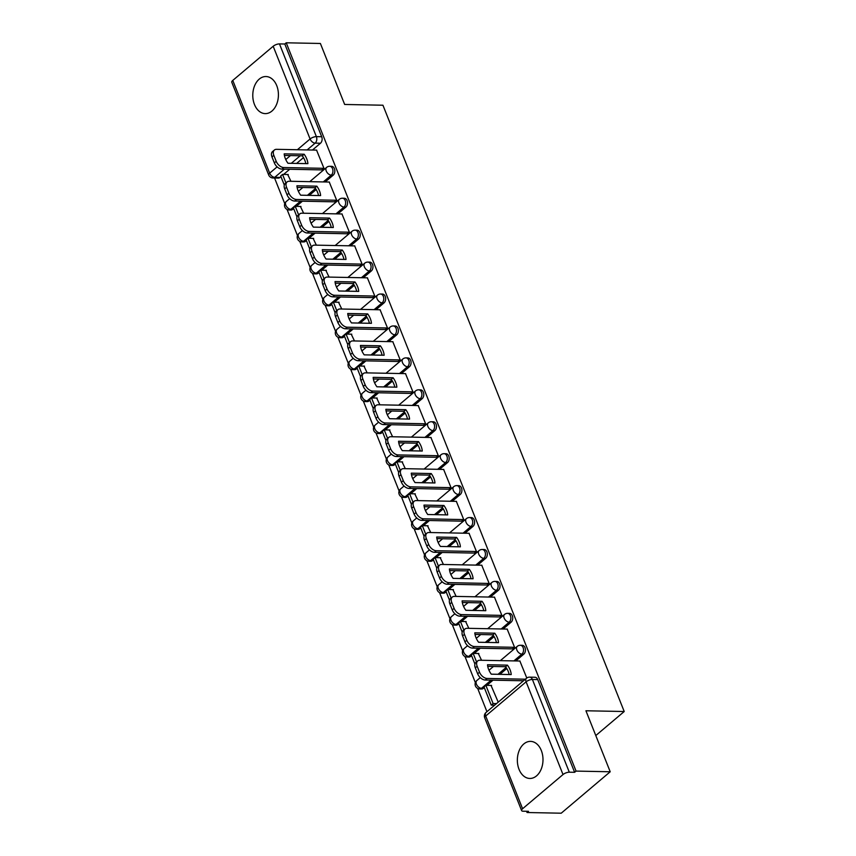 <?xml version="1.0" encoding="UTF-8"?>
<svg xmlns="http://www.w3.org/2000/svg" width="856" height="856" viewBox="0 0 856 856"><rect width="100%" height="100%" fill="white"/><g stroke="black" fill="none" stroke-linecap="round" stroke-linejoin="round"><path stroke-width="1.28" d="M254.467 104.496A18.543 12.819 -88.9 0 0 265.242 113.613A18.543 12.819 -88.9 0 0 276.595 104.368A18.543 12.819 -88.9 0 0 276.745 85.654A18.543 12.819 -88.9 0 0 265.97 76.537A18.543 12.819 -88.9 0 0 254.607 85.771A18.543 12.819 -88.9 0 0 254.467 104.496M519.036 769.341A18.543 12.819 -88.9 0 0 529.811 778.457A18.543 12.819 -88.9 0 0 541.174 769.212A18.543 12.819 -88.9 0 0 541.313 750.498A18.543 12.819 -88.9 0 0 530.538 741.382A18.543 12.819 -88.9 0 0 519.175 750.616A18.543 12.819 -88.9 0 0 519.036 769.341M325.152 181.964L333.177 175.18A4.751 3.285 -88.9 0 0 334.407 168.664A4.751 3.285 -88.9 0 0 331.647 166.332L329.753 166.289A4.751 3.285 91.1 0 1 332.513 168.632A4.751 3.285 91.1 0 1 331.293 175.138L323.268 181.921M337.863 213.893L345.888 207.109A4.751 3.285 -88.9 0 0 347.108 200.604A4.751 3.285 -88.9 0 0 344.347 198.26L342.464 198.228A4.751 3.285 91.1 0 1 345.225 200.561A4.751 3.285 91.1 0 1 343.994 207.066L335.969 213.861M350.564 245.822L358.589 239.038A4.751 3.285 -88.9 0 0 359.82 232.532A4.751 3.285 -88.9 0 0 357.059 230.189L355.165 230.157A4.751 3.285 91.1 0 1 357.936 232.49A4.751 3.285 91.1 0 1 356.706 239.006L348.681 245.79M363.276 277.761L371.301 270.978A4.751 3.285 -88.9 0 0 372.531 264.461A4.751 3.285 -88.9 0 0 369.76 262.129L367.877 262.086A4.751 3.285 91.1 0 1 370.637 264.429A4.751 3.285 91.1 0 1 369.407 270.935L361.382 277.719M375.987 309.69L384.012 302.906A4.751 3.285 -88.9 0 0 385.232 296.39A4.751 3.285 -88.9 0 0 382.471 294.057L380.578 294.025A4.751 3.285 91.1 0 1 383.349 296.358A4.751 3.285 91.1 0 1 382.118 302.864L374.093 309.658M388.688 341.619L396.713 334.835A4.751 3.285 -88.9 0 0 397.944 328.33A4.751 3.285 -88.9 0 0 395.183 325.986L393.289 325.954A4.751 3.285 91.1 0 1 396.05 328.287A4.751 3.285 91.1 0 1 394.83 334.803L386.805 341.587M401.4 373.558L409.425 366.764A4.751 3.285 -88.9 0 0 410.645 360.258A4.751 3.285 -88.9 0 0 407.884 357.926L406.001 357.883A4.751 3.285 91.1 0 1 408.761 360.226A4.751 3.285 91.1 0 1 407.531 366.732L399.506 373.516M414.101 405.487L422.126 398.703A4.751 3.285 -88.9 0 0 423.356 392.187A4.751 3.285 -88.9 0 0 420.596 389.855L418.702 389.812A4.751 3.285 91.1 0 1 421.473 392.155A4.751 3.285 91.1 0 1 420.243 398.661L412.218 405.455M426.812 437.416L434.837 430.632A4.751 3.285 -88.9 0 0 436.068 424.127A4.751 3.285 -88.9 0 0 433.297 421.783L431.413 421.751A4.751 3.285 91.1 0 1 434.174 424.084A4.751 3.285 91.1 0 1 432.943 430.6L424.929 437.384M439.524 469.356L447.549 462.561A4.751 3.285 -88.9 0 0 448.769 456.055A4.751 3.285 -88.9 0 0 446.008 453.723L444.125 453.68A4.751 3.285 91.1 0 1 446.885 456.023A4.751 3.285 91.1 0 1 445.655 462.529L437.63 469.313M452.225 501.284L460.25 494.5A4.751 3.285 -88.9 0 0 461.48 487.984A4.751 3.285 -88.9 0 0 458.72 485.652L456.826 485.609A4.751 3.285 91.1 0 1 459.586 487.952A4.751 3.285 91.1 0 1 458.367 494.458L450.342 501.242M464.936 533.213L472.961 526.429A4.751 3.285 -88.9 0 0 474.181 519.924A4.751 3.285 -88.9 0 0 471.421 517.58L469.537 517.548A4.751 3.285 91.1 0 1 472.298 519.881A4.751 3.285 91.1 0 1 471.068 526.397L463.043 533.181M477.637 565.153L485.662 558.358A4.751 3.285 -88.9 0 0 486.893 551.853A4.751 3.285 -88.9 0 0 484.132 549.52L482.238 549.477A4.751 3.285 91.1 0 1 485.01 551.81A4.751 3.285 91.1 0 1 483.779 558.326L475.754 565.11M490.349 597.081L498.374 590.298A4.751 3.285 -88.9 0 0 499.604 583.781A4.751 3.285 -88.9 0 0 496.833 581.449L494.95 581.406A4.751 3.285 91.1 0 1 497.711 583.749A4.751 3.285 91.1 0 1 496.48 590.255L488.466 597.039M503.06 629.01L511.086 622.226A4.751 3.285 -88.9 0 0 512.305 615.721A4.751 3.285 -88.9 0 0 509.545 613.378L507.661 613.345A4.751 3.285 91.1 0 1 510.422 615.678A4.751 3.285 91.1 0 1 509.192 622.184L501.167 628.978M515.761 660.95L523.786 654.155A4.751 3.285 -88.9 0 0 525.017 647.65A4.751 3.285 -88.9 0 0 522.256 645.306L520.362 645.274A4.751 3.285 91.1 0 1 523.123 647.607A4.751 3.285 91.1 0 1 521.903 654.123L513.878 660.907M274.562 178.016L284.759 203.642M287.07 209.463L297.46 235.582M299.782 241.392L310.172 267.511M312.483 273.321L322.883 299.44M325.194 305.25L335.584 331.379M337.895 337.189L348.296 363.308M350.607 369.118L361.007 395.237M363.319 401.047L373.708 427.176M376.019 432.986L386.42 459.105M388.731 464.915L399.121 491.034M401.432 496.844L411.832 522.962M414.144 528.783L424.544 554.902M426.855 560.712L437.245 586.831M439.556 592.641L449.956 618.76M452.268 624.58L462.657 650.699M464.969 656.509L475.369 682.628M477.68 688.438L486.936 711.7M526.568 811.285L527.061 812.526L528.494 811.317L523.166 811.221A4.751 1.787 158.3 0 1 521.604 810.557A4.751 1.787 158.3 0 1 522.588 808.738L563.013 774.552L526.108 681.825L485.694 716.012L522.588 808.738M610.21 771.77L576.056 771.096L286.225 42.8L320.39 43.474L344.658 104.464L382.942 105.224L624.217 711.518L585.932 710.769L610.21 771.77L561.226 813.2L527.061 812.526M232.768 80.432L269.672 173.158A4.751 1.787 158.3 0 0 268.688 174.988L231.783 82.262A4.751 1.787 -21.7 0 1 232.768 80.432L273.182 46.256A4.751 1.787 -21.7 0 1 279.473 43.902L284.802 44.009L321.695 136.735A4.751 3.285 91.1 0 1 320.476 143.241L312.451 150.035M303.484 157.611L296.604 163.432M289.703 169.263L283.593 174.431M280.961 176.657L280.051 177.427L274.733 177.32A4.751 3.285 91.1 0 1 273.011 177.984L278.328 178.091A4.751 3.285 -88.9 0 0 280.051 177.427M284.802 44.009L286.225 42.8M574.622 772.305L537.718 679.578A4.751 3.285 -88.9 0 0 534.957 677.246L529.639 677.139A4.751 3.285 91.1 0 1 532.4 679.471L569.304 772.198L574.622 772.305L576.056 771.096M569.304 772.198A4.751 1.787 158.3 0 0 563.013 774.552M526.793 678.016L519.87 661.025M498.224 702.155L491.023 685.421M512.337 648.88L514.616 647.414L507.169 629.096M481.554 660.276L478.311 653.492M499.626 616.941L501.905 615.485L494.458 597.156M468.842 628.336L465.611 621.563M486.914 585.012L489.204 583.557L481.746 565.228M456.141 596.407L452.899 589.624M474.213 553.083L476.492 551.617L469.045 533.299M443.429 564.478L440.198 557.695M461.502 521.144L463.781 519.688L456.334 501.359M430.729 532.55L427.486 525.766M448.801 489.215L451.08 487.76L443.633 469.43M418.017 500.61L414.775 493.837M436.089 457.286L438.368 455.82L430.921 437.502M405.305 468.681L402.074 461.898M423.378 425.346L425.667 423.891L418.21 405.573M392.604 436.753L389.362 429.969M410.677 393.418L412.956 391.962L405.509 373.633M379.893 404.813L376.661 398.04M397.965 361.489L400.244 360.023L392.797 341.705M367.181 372.884L363.95 366.101M385.264 329.56L387.543 328.094L380.096 309.776M354.48 340.955L351.238 334.172M372.553 297.62L374.832 296.165L367.385 277.836M341.769 309.016L338.537 302.243M359.841 265.692L362.131 264.226L354.673 245.907M329.068 277.087L325.826 270.303M347.14 233.763L349.419 232.297L341.972 213.979M316.356 245.158L313.125 238.375M334.429 201.823L336.708 200.368L329.26 182.039M303.645 213.219L300.413 206.446M321.717 169.895L324.007 168.429L316.56 150.11M316.185 189.54L309.316 195.361M302.403 201.203L296.304 206.36M293.661 208.596L290.869 209.324A4.751 3.285 91.1 0 1 289.146 209.977L291.04 210.02A4.751 3.285 -88.9 0 0 292.763 209.356M328.897 221.479L322.017 227.289M315.115 233.132L309.005 238.289M306.373 240.525L303.58 241.253A4.751 3.285 91.1 0 1 301.858 241.916L303.741 241.948A4.751 3.285 -88.9 0 0 305.464 241.296M341.598 253.408L334.728 259.229M327.827 265.06L321.717 270.229M319.074 272.454L316.281 273.182A4.751 3.285 91.1 0 1 314.559 273.845L316.453 273.888A4.751 3.285 -88.9 0 0 318.175 273.225M354.309 285.337L347.429 291.158M340.528 297L334.429 302.157M331.786 304.394L328.993 305.121A4.751 3.285 91.1 0 1 327.27 305.774L329.153 305.817A4.751 3.285 -88.9 0 0 330.876 305.153M367.021 317.276L360.141 323.087M353.239 328.929L347.129 334.086M344.497 336.322L341.705 337.05A4.751 3.285 91.1 0 1 339.982 337.713L341.865 337.745A4.751 3.285 -88.9 0 0 343.588 337.093M379.722 349.205L372.852 355.026M365.94 360.858L359.841 366.026M357.198 368.251L354.405 368.979A4.751 3.285 91.1 0 1 352.683 369.642L354.577 369.674A4.751 3.285 -88.9 0 0 356.299 369.022M392.433 381.134L385.553 386.955M378.652 392.786L372.542 397.954M369.91 400.191L367.117 400.918A4.751 3.285 91.1 0 1 365.394 401.571L367.278 401.614A4.751 3.285 -88.9 0 0 369 400.95M405.134 413.074L398.265 418.884M391.363 424.726L385.254 429.883M382.611 432.12L379.818 432.847A4.751 3.285 91.1 0 1 378.095 433.51L379.989 433.543A4.751 3.285 -88.9 0 0 381.712 432.89M417.846 445.002L410.966 450.812M404.064 456.655L397.965 461.823M395.322 464.048L392.53 464.776A4.751 3.285 91.1 0 1 390.807 465.439L392.69 465.471A4.751 3.285 -88.9 0 0 394.413 464.819M430.557 476.931L423.677 482.752M416.776 488.583L410.666 493.752M408.034 495.988L405.241 496.715A4.751 3.285 91.1 0 1 403.518 497.368L405.402 497.411A4.751 3.285 -88.9 0 0 407.124 496.748M443.258 508.871L436.389 514.681M429.477 520.523L423.378 525.68M420.735 527.917L417.942 528.644A4.751 3.285 91.1 0 1 416.219 529.308L418.113 529.34A4.751 3.285 -88.9 0 0 419.836 528.676M455.97 540.799L449.09 546.61M442.188 552.452L436.079 557.62M433.446 559.845L430.654 560.573A4.751 3.285 91.1 0 1 428.931 561.236L430.814 561.269A4.751 3.285 -88.9 0 0 432.537 560.616M468.671 572.728L461.801 578.549M454.9 584.38L448.79 589.549M446.147 591.774L443.355 592.513A4.751 3.285 91.1 0 1 441.632 593.165L443.526 593.208A4.751 3.285 -88.9 0 0 445.248 592.545M481.382 604.668L474.502 610.478M467.601 616.32L461.502 621.477M458.859 623.714L456.066 624.441A4.751 3.285 91.1 0 1 454.343 625.105L456.227 625.137A4.751 3.285 -88.9 0 0 457.949 624.473M494.094 636.597L487.214 642.407M480.312 648.249L474.203 653.417M471.57 655.643L468.778 656.37A4.751 3.285 91.1 0 1 467.055 657.034L468.938 657.066A4.751 3.285 -88.9 0 0 470.661 656.413M506.795 668.525L499.925 674.346M493.013 680.178L486.914 685.346M484.271 687.571L481.479 688.31A4.751 3.285 91.1 0 1 479.756 688.962L481.65 689.005A4.751 3.285 -88.9 0 0 483.373 688.342M595.797 735.55L624.217 711.518M290.944 181.29L287.702 174.506M520.031 661.025L479.863 660.244A7.126 4.398 49.8 0 0 477.702 660.939A7.126 4.398 49.8 0 0 477.156 666.278L479.521 672.217A7.126 4.398 -130.2 0 0 487.118 678.455L525.359 679.204M487.524 664.759A14.734 9.095 49.8 0 0 491.269 674.175L511.214 674.56A14.734 9.095 -130.2 0 0 507.458 665.144L487.524 664.759M491.569 685.431L485.855 685.324L484.004 686.897L491.248 705.109L494.65 705.183M485.855 685.324L493.11 703.546L491.248 705.109M496.501 703.611L493.11 703.546M477.702 660.939L475.85 662.512A7.126 4.398 49.8 0 0 475.305 667.851L477.659 673.79A7.126 4.398 -130.2 0 0 485.256 680.028L523.498 680.777M487.727 666.364L505.607 666.717A14.734 9.095 -130.2 0 1 509.149 674.528M505.607 666.717L507.458 665.144M507.319 629.096L467.151 628.304A7.126 4.398 49.8 0 0 464.99 629A7.126 4.398 49.8 0 0 464.455 634.35L466.809 640.288A7.126 4.398 -130.2 0 0 474.406 646.526L514.574 647.318M474.812 632.83A14.734 9.095 49.8 0 0 478.568 642.246L498.502 642.631A14.734 9.095 -130.2 0 0 494.757 633.215L474.812 632.83M478.857 653.503L473.154 653.395L471.292 654.958L474.909 664.031M473.154 653.395L476.546 661.913M464.99 629L463.139 630.572A7.126 4.398 49.8 0 0 462.593 635.922L464.958 641.85A7.126 4.398 -130.2 0 0 472.544 648.099L512.872 648.891M475.026 634.435L492.896 634.788A14.734 9.095 -130.2 0 1 496.437 642.588M492.896 634.788L494.757 633.215M494.618 597.167L454.45 596.375A7.126 4.398 49.8 0 0 452.289 597.071A7.126 4.398 49.8 0 0 451.743 602.421L454.108 608.348A7.126 4.398 -130.2 0 0 461.694 614.597L501.862 615.378M462.112 600.891A14.734 9.095 49.8 0 0 465.857 610.307L485.791 610.702A14.734 9.095 -130.2 0 0 482.046 601.287L462.112 600.891M466.156 621.574L460.442 621.456L458.591 623.029L462.197 632.103M460.442 621.456L463.834 629.984M452.289 597.071L450.427 598.644A7.126 4.398 49.8 0 0 449.882 603.983L452.246 609.921A7.126 4.398 -130.2 0 0 459.843 616.16L500.172 616.951M462.315 602.506L480.195 602.859A14.734 9.095 -130.2 0 1 483.736 610.66M480.195 602.859L482.046 601.287M481.907 565.228L441.739 564.446A7.126 4.398 49.8 0 0 439.577 565.142A7.126 4.398 49.8 0 0 439.032 570.481L441.396 576.42A7.126 4.398 -130.2 0 0 448.993 582.658L489.161 583.45M449.4 568.962A14.734 9.095 49.8 0 0 453.145 578.378L473.09 578.763A14.734 9.095 -130.2 0 0 469.345 569.347L449.4 568.962M453.445 589.634L447.742 589.527L445.88 591.1L449.486 600.163M447.742 589.527L451.133 598.055M439.577 565.142L437.726 566.715A7.126 4.398 49.8 0 0 437.181 572.054L439.545 577.993A7.126 4.398 -130.2 0 0 447.132 584.231L487.46 585.023M449.603 570.567L467.483 570.92A14.734 9.095 -130.2 0 1 471.025 578.731M467.483 570.92L469.345 569.347M469.206 533.299L429.038 532.507A7.126 4.398 49.8 0 0 426.877 533.202A7.126 4.398 49.8 0 0 426.331 538.552L428.695 544.491A7.126 4.398 -130.2 0 0 436.282 550.729L476.45 551.521M436.699 537.033A14.734 9.095 49.8 0 0 440.444 546.449L460.378 546.834A14.734 9.095 -130.2 0 0 456.633 537.418L436.699 537.033M440.733 557.705L435.03 557.598L433.168 559.161L436.785 568.234M435.03 557.598L438.422 566.116M426.877 533.202L425.015 534.775A7.126 4.398 49.8 0 0 424.469 540.125L426.834 546.053A7.126 4.398 -130.2 0 0 434.431 552.302L474.748 553.094M436.902 538.638L454.771 538.991A14.734 9.095 -130.2 0 1 458.313 546.791M454.771 538.991L456.633 537.418M456.494 501.37L416.326 500.578A7.126 4.398 49.8 0 0 414.165 501.274A7.126 4.398 49.8 0 0 413.619 506.624L415.984 512.551A7.126 4.398 -130.2 0 0 423.581 518.8L463.749 519.581M423.988 505.094A14.734 9.095 49.8 0 0 427.733 514.51L447.677 514.905A14.734 9.095 -130.2 0 0 443.922 505.489L423.988 505.094M428.032 525.777L422.318 525.659L420.467 527.232L424.073 536.305M422.318 525.659L425.71 534.187M414.165 501.274L412.314 502.846A7.126 4.398 49.8 0 0 411.768 508.186L414.122 514.124A7.126 4.398 -130.2 0 0 421.719 520.362L462.047 521.154M424.191 506.709L442.07 507.062A14.734 9.095 -130.2 0 1 445.612 514.863M442.07 507.062L443.922 505.489M443.783 469.43L403.615 468.649A7.126 4.398 49.8 0 0 401.453 469.345A7.126 4.398 49.8 0 0 400.918 474.684L403.272 480.623A7.126 4.398 -130.2 0 0 410.869 486.861L451.037 487.653M411.276 473.165A14.734 9.095 49.8 0 0 415.032 482.581L434.966 482.977A14.734 9.095 -130.2 0 0 431.221 473.561L411.276 473.165M415.32 493.848L409.617 493.73L407.756 495.303L411.372 504.366M409.617 493.73L413.009 502.258M401.453 469.345L399.602 470.918A7.126 4.398 49.8 0 0 399.057 476.257L401.421 482.195A7.126 4.398 -130.2 0 0 409.008 488.434L449.336 489.225M411.49 474.77L429.359 475.123A14.734 9.095 -130.2 0 1 432.901 482.934M429.359 475.123L431.221 473.561M431.082 437.502L390.914 436.721A7.126 4.398 49.8 0 0 388.752 437.416A7.126 4.398 49.8 0 0 388.207 442.755L390.571 448.694A7.126 4.398 -130.2 0 0 398.158 454.932L438.325 455.724M398.575 441.236A14.734 9.095 49.8 0 0 402.32 450.652L422.254 451.037A14.734 9.095 -130.2 0 0 418.509 441.621L398.575 441.236M402.62 461.908L396.906 461.801L395.055 463.364L398.661 472.437M396.906 461.801L400.298 470.319M388.752 437.416L386.891 438.978A7.126 4.398 49.8 0 0 386.345 444.328L388.71 450.267A7.126 4.398 -130.2 0 0 396.307 456.505L436.635 457.297M398.778 442.841L416.658 443.194A14.734 9.095 -130.2 0 1 420.2 450.994M416.658 443.194L418.509 441.621M418.37 405.573L378.202 404.781A7.126 4.398 49.8 0 0 376.041 405.476A7.126 4.398 49.8 0 0 375.495 410.827L377.86 416.754A7.126 4.398 -130.2 0 0 385.457 423.003L425.625 423.784M385.863 409.296A14.734 9.095 49.8 0 0 389.608 418.712L409.553 419.108A14.734 9.095 -130.2 0 0 405.808 409.692L385.863 409.296M389.908 429.98L384.205 429.862L382.343 431.435L385.949 440.508M384.205 429.862L387.597 438.39M376.041 405.476L374.19 407.049A7.126 4.398 49.8 0 0 373.644 412.389L376.009 418.327A7.126 4.398 -130.2 0 0 383.595 424.576L423.923 425.357M386.067 410.912L403.946 411.265A14.734 9.095 -130.2 0 1 407.488 419.065M403.946 411.265L405.808 409.692M405.669 373.644L365.501 372.852A7.126 4.398 49.8 0 0 363.34 373.548A7.126 4.398 49.8 0 0 362.794 378.887L365.148 384.825A7.126 4.398 -130.2 0 0 372.745 391.064L412.913 391.855M373.163 377.368A14.734 9.095 49.8 0 0 376.908 386.784L396.842 387.18A14.734 9.095 -130.2 0 0 393.097 377.764L373.163 377.368M377.196 398.051L371.493 397.933L369.632 399.506L373.248 408.569M371.493 397.933L374.885 406.461M363.34 373.548L361.478 375.121A7.126 4.398 49.8 0 0 360.932 380.46L363.297 386.398A7.126 4.398 -130.2 0 0 370.894 392.637L411.212 393.428M373.366 378.983L391.235 379.326A14.734 9.095 -130.2 0 1 394.776 387.137M391.235 379.326L393.097 377.764M392.958 341.705L352.79 340.923A7.126 4.398 49.8 0 0 350.628 341.619A7.126 4.398 49.8 0 0 350.083 346.958L352.447 352.897A7.126 4.398 -130.2 0 0 360.044 359.135L400.212 359.927M360.451 345.439A14.734 9.095 49.8 0 0 364.196 354.855L384.141 355.24A14.734 9.095 -130.2 0 0 380.385 345.824L360.451 345.439M364.495 366.111L358.782 366.004L356.931 367.577L360.536 376.64M358.782 366.004L362.174 374.521M350.628 341.619L348.777 343.181A7.126 4.398 49.8 0 0 348.231 348.531L350.585 354.47A7.126 4.398 -130.2 0 0 358.183 360.708L398.511 361.5M360.654 347.044L378.534 347.397A14.734 9.095 -130.2 0 1 382.076 355.197M378.534 347.397L380.385 345.824M380.246 309.776L340.078 308.984A7.126 4.398 49.8 0 0 337.917 309.679A7.126 4.398 49.8 0 0 337.382 315.029L339.736 320.957A7.126 4.398 -130.2 0 0 347.333 327.206L387.5 327.987M347.739 313.499A14.734 9.095 49.8 0 0 351.495 322.915L371.429 323.311A14.734 9.095 -130.2 0 0 367.684 313.895L347.739 313.499M351.784 334.182L346.081 334.065L344.219 335.638L347.836 344.711M346.081 334.065L349.473 342.593M337.917 309.679L336.066 311.252A7.126 4.398 49.8 0 0 335.52 316.592L337.885 322.53A7.126 4.398 -130.2 0 0 345.471 328.779L385.799 329.571M347.953 315.115L365.822 315.468A14.734 9.095 -130.2 0 1 369.364 323.268M365.822 315.468L367.684 313.895M367.545 277.847L327.377 277.055A7.126 4.398 49.8 0 0 325.216 277.751A7.126 4.398 49.8 0 0 324.67 283.09L327.035 289.028A7.126 4.398 -130.2 0 0 334.621 295.277L374.789 296.058M335.038 281.57A14.734 9.095 49.8 0 0 338.783 290.986L358.718 291.382A14.734 9.095 -130.2 0 0 354.973 281.966L335.038 281.57M339.072 302.254L333.369 302.136L331.518 303.709L335.124 312.772M333.369 302.136L336.761 310.664M325.216 277.751L323.354 279.324A7.126 4.398 49.8 0 0 322.808 284.663L325.173 290.601A7.126 4.398 -130.2 0 0 332.77 296.839L373.098 297.631M335.242 283.186L353.121 283.529A14.734 9.095 -130.2 0 1 356.663 291.34M353.121 283.529L354.973 281.966M354.833 245.907L314.666 245.126A7.126 4.398 49.8 0 0 312.504 245.822A7.126 4.398 49.8 0 0 311.959 251.161L314.323 257.1A7.126 4.398 -130.2 0 0 321.92 263.338L362.088 264.13M322.327 249.642A14.734 9.095 49.8 0 0 326.072 259.058L346.017 259.443A14.734 9.095 -130.2 0 0 342.272 250.027L322.327 249.642M326.371 270.314L320.668 270.207L318.807 271.78L322.412 280.843M320.668 270.207L324.06 278.735M312.504 245.822L310.653 247.384A7.126 4.398 49.8 0 0 310.107 252.734L312.472 258.673A7.126 4.398 -130.2 0 0 320.058 264.911L360.387 265.702M322.53 251.247L340.41 251.6A14.734 9.095 -130.2 0 1 343.952 259.411M340.41 251.6L342.272 250.027M342.132 213.979L301.965 213.187A7.126 4.398 49.8 0 0 299.803 213.882A7.126 4.398 49.8 0 0 299.258 219.232L301.612 225.171A7.126 4.398 -130.2 0 0 309.209 231.409L349.376 232.201M309.626 217.702A14.734 9.095 49.8 0 0 313.371 227.118L333.305 227.514A14.734 9.095 -130.2 0 0 329.56 218.098L309.626 217.702M313.66 238.385L307.957 238.278L306.095 239.841L309.712 248.914M307.957 238.278L311.349 246.796M299.803 213.882L297.942 215.455A7.126 4.398 49.8 0 0 297.396 220.805L299.76 226.733A7.126 4.398 -130.2 0 0 307.358 232.982L347.675 233.774M309.829 219.318L327.698 219.671A14.734 9.095 -130.2 0 1 331.24 227.471M327.698 219.671L329.56 218.098M329.421 182.05L289.253 181.258A7.126 4.398 49.8 0 0 287.092 181.954A7.126 4.398 49.8 0 0 286.546 187.293L288.911 193.231A7.126 4.398 -130.2 0 0 296.508 199.48L336.675 200.261M296.914 185.773A14.734 9.095 49.8 0 0 300.659 195.189L320.604 195.585A14.734 9.095 -130.2 0 0 316.848 186.169L296.914 185.773M300.959 206.457L295.245 206.339L293.394 207.912L297 216.975M295.245 206.339L298.637 214.867M287.092 181.954L285.241 183.526A7.126 4.398 49.8 0 0 284.695 188.866L287.049 194.804A7.126 4.398 -130.2 0 0 294.646 201.042L334.974 201.834M297.118 187.389L314.997 187.732A14.734 9.095 -130.2 0 1 318.539 195.543M314.997 187.732L316.848 186.169M316.709 150.11L276.541 149.329A7.126 4.398 49.8 0 0 274.38 150.025A7.126 4.398 49.8 0 0 273.834 155.364L276.199 161.303A7.126 4.398 -130.2 0 0 283.796 167.541L323.964 168.332M284.203 153.845A14.734 9.095 49.8 0 0 287.958 163.261L307.893 163.646A14.734 9.095 -130.2 0 0 304.148 154.23L284.203 153.845M288.247 174.517L282.544 174.41L280.682 175.983L284.299 185.046M282.544 174.41L285.936 182.938M274.38 150.025L272.529 151.587A7.126 4.398 49.8 0 0 271.983 156.937L274.348 162.875A7.126 4.398 -130.2 0 0 281.934 169.114L322.263 169.905M284.406 155.45L302.286 155.803A14.734 9.095 -130.2 0 1 305.827 163.614M302.286 155.803L304.148 154.23M333.177 175.18L331.293 175.138A4.751 2.932 -130.2 0 1 326.232 170.975A4.751 2.932 49.8 0 1 326.585 167.412L309.744 181.665M345.888 207.109L343.994 207.066A4.751 2.932 -130.2 0 1 338.933 202.915A4.751 2.932 49.8 0 1 339.297 199.352L322.455 213.593M358.589 239.038L356.706 239.006A4.751 2.932 -130.2 0 1 351.645 234.844A4.751 2.932 49.8 0 1 352.009 231.281L335.167 245.522M371.301 270.978L369.407 270.935A4.751 2.932 -130.2 0 1 364.346 266.772A4.751 2.932 49.8 0 1 364.71 263.209L347.868 277.462M384.012 302.906L382.118 302.864A4.751 2.932 -130.2 0 1 377.057 298.701A4.751 2.932 49.8 0 1 377.421 295.149L360.579 309.39M396.713 334.835L394.83 334.803A4.751 2.932 -130.2 0 1 389.769 330.641A4.751 2.932 49.8 0 1 390.122 327.078L373.28 341.319M409.425 366.764L407.531 366.732A4.751 2.932 -130.2 0 1 402.47 362.57A4.751 2.932 49.8 0 1 402.834 359.006L385.992 373.248M422.126 398.703L420.243 398.661A4.751 2.932 -130.2 0 1 415.181 394.498A4.751 2.932 49.8 0 1 415.545 390.935L398.703 405.188M434.837 430.632L432.943 430.6A4.751 2.932 -130.2 0 1 427.882 426.438A4.751 2.932 49.8 0 1 428.246 422.875L411.404 437.116M447.549 462.561L445.655 462.529A4.751 2.932 -130.2 0 1 440.594 458.367A4.751 2.932 49.8 0 1 440.958 454.804L424.116 469.045M460.25 494.5L458.367 494.458A4.751 2.932 -130.2 0 1 453.305 490.295A4.751 2.932 49.8 0 1 453.659 486.732L436.817 500.985M472.961 526.429L471.068 526.397A4.751 2.932 -130.2 0 1 466.006 522.235A4.751 2.932 49.8 0 1 466.37 518.672L449.528 532.913M485.662 558.358L483.779 558.326A4.751 2.932 -130.2 0 1 478.718 554.164A4.751 2.932 49.8 0 1 479.082 550.601L462.24 564.842M498.374 590.298L496.48 590.255A4.751 2.932 -130.2 0 1 491.419 586.093A4.751 2.932 49.8 0 1 491.783 582.529L474.941 596.782M511.086 622.226L509.192 622.184A4.751 2.932 -130.2 0 1 504.13 618.032A4.751 2.932 49.8 0 1 504.494 614.469L487.653 628.711M523.786 654.155L521.903 654.123A4.751 2.932 -130.2 0 1 516.842 649.961A4.751 2.932 49.8 0 1 517.206 646.398L500.353 660.639M320.476 143.241L315.147 143.134L307.122 149.928M300.221 155.76L291.286 163.325M284.385 169.167L274.733 177.32A4.751 2.932 49.8 0 1 269.672 173.158L277.13 166.856M285.754 159.548L290.462 155.567M297.364 149.736L310.086 138.982L273.182 46.256M315.511 188.481L307.422 195.329M300.52 201.16L290.869 209.324A4.751 2.932 49.8 0 1 285.808 205.162A4.751 2.932 49.8 0 1 286.171 201.599A4.751 4.751 0 0 0 289.146 209.977M328.223 220.409L320.133 227.257M313.232 233.089L303.58 241.253A4.751 2.932 49.8 0 1 298.519 237.091A4.751 2.932 49.8 0 1 298.883 233.528A4.751 4.751 0 0 0 301.858 241.916M340.934 252.349L332.834 259.186M325.933 265.028L316.281 273.182A4.751 2.932 49.8 0 1 311.22 269.03A4.751 2.932 49.8 0 1 311.584 265.467A4.751 4.751 0 0 0 314.559 273.845M353.635 284.278L345.546 291.115M338.644 296.957L328.993 305.121A4.751 2.932 49.8 0 1 323.932 300.959A4.751 2.932 49.8 0 1 324.296 297.396A4.751 4.751 0 0 0 327.27 305.774M366.347 316.206L358.257 323.054M351.345 328.886L341.705 337.05A4.751 2.932 49.8 0 1 336.633 332.888A4.751 2.932 49.8 0 1 336.997 329.325A4.751 4.751 0 0 0 339.982 337.713M379.048 348.135L370.958 354.983M364.057 360.825L354.405 368.979A4.751 2.932 49.8 0 1 349.344 364.827A4.751 2.932 49.8 0 1 349.708 361.264A4.751 4.751 0 0 0 352.683 369.642M391.759 380.075L383.67 386.912M376.768 392.754L367.117 400.918A4.751 2.932 49.8 0 1 362.056 396.756A4.751 2.932 49.8 0 1 362.42 393.193A4.751 4.751 0 0 0 365.394 401.571M404.471 412.004L396.371 418.851M389.469 424.683L379.818 432.847A4.751 2.932 49.8 0 1 374.757 428.685A4.751 2.932 49.8 0 1 375.121 425.122A4.751 4.751 0 0 0 378.095 433.51M417.172 443.932L409.082 450.78M402.181 456.623L392.53 464.776A4.751 2.932 49.8 0 1 387.468 460.614A4.751 2.932 49.8 0 1 387.832 457.061A4.751 4.751 0 0 0 390.807 465.439M429.883 475.872L421.794 482.709M414.882 488.551L405.241 496.715A4.751 2.932 49.8 0 1 400.169 492.553A4.751 2.932 49.8 0 1 400.533 488.99A4.751 4.751 0 0 0 403.518 497.368M442.584 507.801L434.495 514.649M427.593 520.48L417.942 528.644A4.751 2.932 49.8 0 1 412.881 524.482A4.751 2.932 49.8 0 1 413.245 520.919A4.751 4.751 0 0 0 416.219 529.308M455.296 539.729L447.207 546.577M440.305 552.42L430.654 560.573A4.751 2.932 49.8 0 1 425.593 556.411A4.751 2.932 49.8 0 1 425.956 552.848A4.751 4.751 0 0 0 428.931 561.236M468.007 571.669L459.907 578.506M453.006 584.348L443.355 592.513A4.751 2.932 49.8 0 1 438.293 588.35A4.751 2.932 49.8 0 1 438.657 584.787A4.751 4.751 0 0 0 441.632 593.165M480.708 603.598L472.619 610.446M465.718 616.277L456.066 624.441A4.751 2.932 49.8 0 1 451.005 620.279A4.751 2.932 49.8 0 1 451.369 616.716A4.751 4.751 0 0 0 454.343 625.105M493.42 635.527L485.331 642.375M478.418 648.217L468.778 656.37A4.751 2.932 49.8 0 1 463.706 652.208A4.751 2.932 49.8 0 1 464.07 648.645A4.751 4.751 0 0 0 467.055 657.034M506.121 667.466L498.031 674.303M491.13 680.145L481.479 688.31A4.751 2.932 49.8 0 1 476.418 684.147A4.751 2.932 49.8 0 1 476.781 680.584A4.751 4.751 0 0 0 479.756 688.962M537.718 679.578L532.4 679.471A4.751 1.787 -21.7 0 0 526.108 681.825A4.751 2.932 -130.2 0 1 526.472 678.262L486.058 712.449A4.751 4.751 0 0 0 484.71 717.831L521.604 810.557M321.695 136.735L316.378 136.628A4.751 3.285 91.1 0 1 315.147 143.134A4.751 2.932 49.8 0 1 310.086 138.982A4.751 1.787 -21.7 0 1 316.378 136.628L279.473 43.902M484.71 717.831A4.751 1.787 158.3 0 1 485.694 716.012A4.751 2.932 -130.2 0 1 486.058 712.449M485.256 680.028L487.118 678.455M475.305 667.851L477.156 666.278M477.659 673.79L479.521 672.217M472.544 648.099L474.406 646.526M462.593 635.922L464.455 634.35M464.958 641.85L466.809 640.288M459.843 616.16L461.694 614.597M449.882 603.983L451.743 602.421M452.246 609.921L454.108 608.348M447.132 584.231L448.993 582.658M437.181 572.054L439.032 570.481M439.545 577.993L441.396 576.42M434.431 552.302L436.282 550.729M424.469 540.125L426.331 538.552M426.834 546.053L428.695 544.491M421.719 520.362L423.581 518.8M411.768 508.186L413.619 506.624M414.122 514.124L415.984 512.551M409.008 488.434L410.869 486.861M399.057 476.257L400.918 474.684M401.421 482.195L403.272 480.623M396.307 456.505L398.158 454.932M386.345 444.328L388.207 442.755M388.71 450.267L390.571 448.694M383.595 424.576L385.457 423.003M373.644 412.389L375.495 410.827M376.009 418.327L377.86 416.754M370.894 392.637L372.745 391.064M360.932 380.46L362.794 378.887M363.297 386.398L365.148 384.825M358.183 360.708L360.044 359.135M348.231 348.531L350.083 346.958M350.585 354.47L352.447 352.897M345.471 328.779L347.333 327.206M335.52 316.592L337.382 315.029M337.885 322.53L339.736 320.957M332.77 296.839L334.621 295.277M322.808 284.663L324.67 283.09M325.173 290.601L327.035 289.028M320.058 264.911L321.92 263.338M310.107 252.734L311.959 251.161M312.472 258.673L314.323 257.1M307.358 232.982L309.209 231.409M297.396 220.805L299.258 219.232M299.76 226.733L301.612 225.171M294.646 201.042L296.508 199.48M284.695 188.866L286.546 187.293M287.049 194.804L288.911 193.231M281.934 169.114L283.796 167.541M271.983 156.937L273.834 155.364M274.348 162.875L276.199 161.303M476.781 680.584L480.291 677.62M488.979 670.259L493.452 666.482M520.362 645.274A4.751 4.751 0 0 0 517.206 646.398M464.07 648.645L467.579 645.681M476.278 638.33L480.751 634.553M507.661 613.345A4.751 4.751 0 0 0 504.494 614.469M451.369 616.716L454.868 613.752M463.567 606.401L468.039 602.613M494.95 581.406A4.751 4.751 0 0 0 491.783 582.529M438.657 584.787L442.167 581.823M450.866 574.462L455.328 570.685M482.238 549.477A4.751 4.751 0 0 0 479.082 550.601M425.956 552.848L429.455 549.884M438.154 542.533L442.627 538.756M469.537 517.548A4.751 4.751 0 0 0 466.37 518.672M413.245 520.919L416.754 517.955M425.443 510.604L429.915 506.816M456.826 485.609A4.751 4.751 0 0 0 453.659 486.732M400.533 488.99L404.043 486.026M412.742 478.665L417.214 474.887M444.125 453.68A4.751 4.751 0 0 0 440.958 454.804M387.832 457.061L391.331 454.087M400.03 446.736L404.503 442.959M431.413 421.751A4.751 4.751 0 0 0 428.246 422.875M375.121 425.122L378.63 422.158M387.319 414.807L391.791 411.019M418.702 389.812A4.751 4.751 0 0 0 415.545 390.935M362.42 393.193L365.919 390.229M374.618 382.867L379.09 379.09M406.001 357.883A4.751 4.751 0 0 0 402.834 359.006M349.708 361.264L353.218 358.29M361.906 350.939L366.379 347.161M393.289 325.954A4.751 4.751 0 0 0 390.122 327.078M336.997 329.325L340.506 326.361M349.205 319.01L353.678 315.222M380.578 294.025A4.751 4.751 0 0 0 377.421 295.149M324.296 297.396L327.795 294.432M336.494 287.081L340.966 283.293M367.877 262.086A4.751 4.751 0 0 0 364.71 263.209M311.584 265.467L315.094 262.492M323.782 255.142L328.255 251.364M355.165 230.157A4.751 4.751 0 0 0 352.009 231.281M298.883 233.528L302.382 230.564M311.081 223.213L315.554 219.425M342.464 198.228A4.751 4.751 0 0 0 339.297 199.352M286.171 201.599L289.681 198.635M298.37 191.284L302.842 187.496M329.753 166.289A4.751 4.751 0 0 0 326.585 167.412M268.688 174.988A4.751 4.751 0 0 0 273.011 177.984M529.639 677.139A4.751 4.751 0 0 0 526.472 678.262"/></g></svg>
